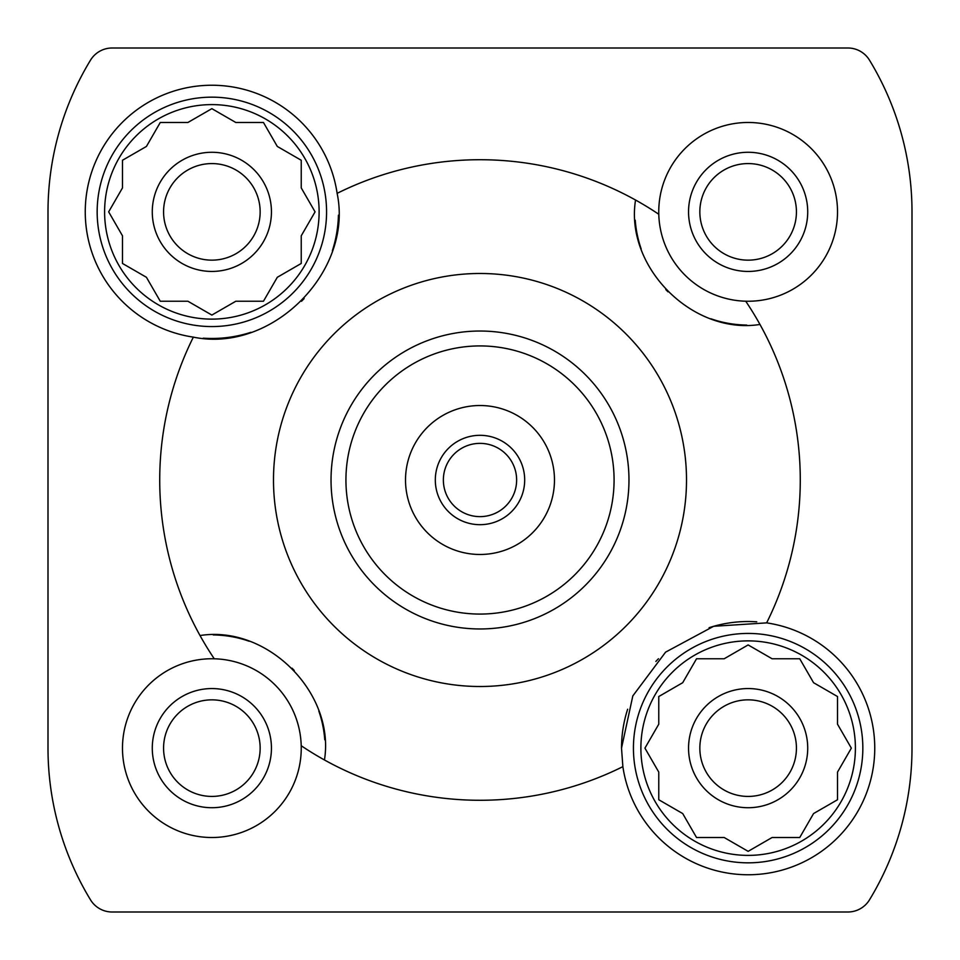 <?xml version="1.0" encoding="UTF-8"?>
<svg xmlns="http://www.w3.org/2000/svg" width="960" height="960" viewBox="0 0 960 960"><rect width="100%" height="100%" fill="white"/><g stroke="black" fill="none" stroke-linecap="round" stroke-linejoin="round"><path stroke-width="1.44" d="M337.128 193.356A320.28 320.28 0 0 1 635.544 200.028C624.744 267.06 692.616 335.172 759.972 324.456A320.28 320.28 0 0 1 766.644 622.872A126.624 126.624 0 0 1 754.32 874.608A126.624 126.624 0 0 1 622.872 766.644A320.28 320.28 0 0 1 324.456 759.972C335.256 692.94 267.384 624.828 200.028 635.544A320.28 320.28 0 0 1 193.356 337.128A126.624 126.624 0 0 1 202.584 85.584A126.624 126.624 0 0 1 337.128 193.356C353.58 271.608 271.956 353.484 193.356 337.128M200.028 635.544A320.28 320.28 0 0 0 214.272 658.788A89.376 89.376 0 0 0 122.484 748.14A89.376 89.376 0 0 0 213.072 837.504A89.376 89.376 0 0 0 301.212 745.728A320.28 320.28 0 0 0 324.456 759.972M759.972 324.456A320.28 320.28 0 0 0 745.728 301.212A89.376 89.376 0 0 0 837.504 213.468A89.376 89.376 0 0 0 748.944 122.484A89.376 89.376 0 0 0 658.788 214.272A320.28 320.28 0 0 0 635.544 200.028M90.504 60.168A291.972 291.972 0 0 0 48 211.86L48 748.14A291.972 291.972 0 0 0 90.504 899.832A25.32 25.32 0 0 0 112.14 912L847.86 912A25.32 25.32 0 0 0 869.496 899.832A291.972 291.972 0 0 0 912 748.14L912 211.86A291.972 291.972 0 0 0 869.496 60.168A25.32 25.32 0 0 0 847.86 48L112.14 48A25.32 25.32 0 0 0 90.504 60.168M273.492 480A206.508 206.508 0 0 1 676.776 417.348A206.508 206.508 0 0 1 511.704 684.06A206.508 206.508 0 0 1 273.492 480M622.872 766.644L621.516 748.14L632.82 695.916L665.592 652.14L713.664 626.292L766.644 622.872M48 387.636L48 211.86M387.636 912L112.14 912M912 572.364L912 748.14M912 211.86L912 387.636M112.14 48L847.86 48M847.86 912L572.364 912M48 748.14L48 572.364M301.212 745.728A89.376 89.376 0 0 0 214.272 658.788M324.768 739.8A113.208 113.208 0 0 0 318.816 711.024M294.204 670.44A113.208 113.208 0 0 0 292.02 668.184M249.096 641.22A113.208 113.208 0 0 0 213.24 634.932M658.788 214.272A89.376 89.376 0 0 0 745.728 301.212M635.232 220.2A113.208 113.208 0 0 0 641.184 248.976M665.796 289.56A113.208 113.208 0 0 0 667.98 291.816M710.904 318.78A113.208 113.208 0 0 0 746.76 325.068M152.28 211.86A59.592 59.592 0 0 1 241.656 160.26A59.592 59.592 0 0 1 241.656 263.46A59.592 59.592 0 0 1 152.28 211.86M111.096 207.624L108.66 211.86L122.484 235.812L122.484 263.46L126.72 265.908M121.26 233.7L122.484 235.812L122.484 263.46L146.436 277.296L147.648 279.408M146.436 277.296L160.26 301.236L165.156 301.236M160.26 301.236L187.908 301.236L190.032 302.46M187.908 301.236L211.86 315.072L216.096 312.624M211.86 315.072L235.812 301.236L263.46 301.236L265.908 297M235.812 301.236L263.46 301.236L277.296 277.296L279.408 276.072M277.296 277.296L301.236 263.46L301.236 235.812L315.072 211.86L312.624 207.624M301.236 235.812L315.072 211.86L301.236 187.908L301.236 160.26L277.296 146.436L276.072 144.324M216.096 111.096L211.86 108.66L207.624 111.096M277.296 146.436L263.46 122.484L235.812 122.484L211.86 108.66L187.908 122.484L160.26 122.484L146.436 146.436L144.324 147.648M147.648 144.324L146.436 146.436L122.484 160.26L122.484 187.908L108.66 211.86M163.572 211.86A48.3 48.3 0 0 1 236.004 170.04A48.3 48.3 0 0 1 236.004 253.692A48.3 48.3 0 0 1 163.572 211.86M152.28 748.14A59.592 59.592 0 0 1 241.656 696.54A59.592 59.592 0 0 1 241.656 799.74A59.592 59.592 0 0 1 152.28 748.14M163.572 748.14A48.3 48.3 0 0 1 236.004 706.308A48.3 48.3 0 0 1 236.004 789.96A48.3 48.3 0 0 1 163.572 748.14M338.436 215.196A126.624 126.624 0 0 1 332.364 250.764M304.128 298.572A126.624 126.624 0 0 1 301.512 301.272M250.884 332.316A126.624 126.624 0 0 1 203.244 338.184M97.164 211.86A114.708 114.708 0 0 0 211.86 326.568A114.708 114.708 0 0 0 326.568 211.86A114.708 114.708 0 0 0 211.86 97.164A114.708 114.708 0 0 0 97.164 211.86M187.908 122.484L160.26 122.484M104.604 211.86A107.256 107.256 0 0 1 265.488 118.98A107.256 107.256 0 0 1 265.488 304.752A107.256 107.256 0 0 1 104.604 211.86M301.236 187.908L301.236 160.26M688.548 748.14A59.592 59.592 0 0 1 777.936 696.54A59.592 59.592 0 0 1 777.936 799.74A59.592 59.592 0 0 1 688.548 748.14M658.764 721.752L658.764 724.188L657.54 726.3M663 694.092L658.764 696.54L658.764 724.188L644.928 748.14L658.764 772.092L658.764 799.74L682.704 813.564L683.928 815.676M680.592 812.352L682.704 813.564L696.54 837.516L724.188 837.516L748.14 851.34L752.376 848.904M743.904 848.904L748.14 851.34L772.092 837.516L799.74 837.516L802.188 833.28M833.28 802.188L837.516 799.74L837.516 772.092L851.34 748.14L848.904 743.904M848.904 752.376L851.34 748.14L837.516 724.188L837.516 696.54L813.564 682.704L799.74 658.764L772.092 658.764L748.14 644.928L743.904 647.376M802.188 663L799.74 658.764M752.376 647.376L748.14 644.928L724.188 658.764L696.54 658.764L694.092 663M699.84 748.14A48.3 48.3 0 0 1 772.284 706.308A48.3 48.3 0 0 1 772.284 789.96A48.3 48.3 0 0 1 699.84 748.14M688.548 211.86A59.592 59.592 0 0 1 777.936 160.26A59.592 59.592 0 0 1 777.936 263.46A59.592 59.592 0 0 1 688.548 211.86M699.84 211.86A48.3 48.3 0 0 1 772.284 170.04A48.3 48.3 0 0 1 772.284 253.692A48.3 48.3 0 0 1 699.84 211.86M621.516 748.14A126.624 126.624 0 0 1 627.636 709.236M655.872 661.428A126.624 126.624 0 0 1 658.488 658.728M709.116 627.684A126.624 126.624 0 0 1 756.756 621.816M633.432 748.14A114.708 114.708 0 0 0 748.14 862.836A114.708 114.708 0 0 0 862.836 748.14A114.708 114.708 0 0 0 748.14 633.432A114.708 114.708 0 0 0 633.432 748.14M724.188 658.764L696.54 658.764L682.704 682.704L658.764 696.54M640.884 748.14A107.256 107.256 0 0 1 801.768 655.248A107.256 107.256 0 0 1 801.768 841.02A107.256 107.256 0 0 1 640.884 748.14M658.764 772.092L658.764 799.74M772.092 837.516L799.74 837.516L813.564 813.564L837.516 799.74M837.516 724.188L837.516 696.54M345.936 480A134.064 134.064 0 0 1 547.032 363.888A134.064 134.064 0 0 1 547.032 596.112A134.064 134.064 0 0 1 345.936 480M405.516 480A74.484 74.484 0 0 1 517.236 415.5A74.484 74.484 0 0 1 517.236 544.5A74.484 74.484 0 0 1 405.516 480M331.032 480A148.968 148.968 0 0 1 554.484 350.988A148.968 148.968 0 0 1 554.484 609.012A148.968 148.968 0 0 1 331.032 480M435.312 480A44.688 44.688 0 0 1 502.344 441.3A44.688 44.688 0 0 1 502.344 518.7A44.688 44.688 0 0 1 435.312 480M443.364 480A36.636 36.636 0 0 1 498.312 448.272A36.636 36.636 0 0 1 498.312 511.728A36.636 36.636 0 0 1 443.364 480"/></g></svg>
